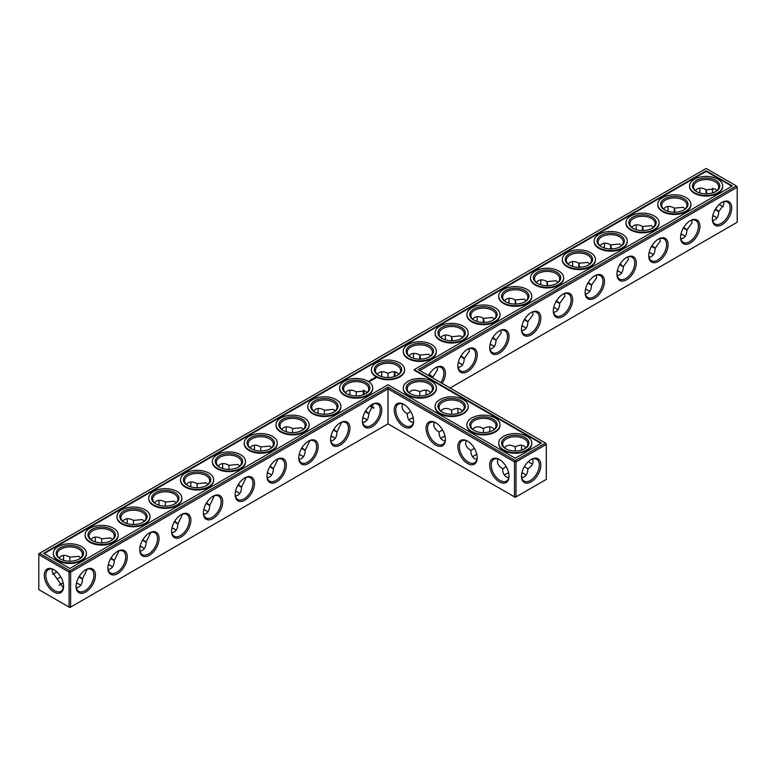 <?xml version="1.0" encoding="UTF-8"?>
<svg xmlns="http://www.w3.org/2000/svg" width="776" height="776" viewBox="0 0 776 776"><rect width="100%" height="100%" fill="white"/><g stroke="black" fill="none" stroke-linecap="round" stroke-linejoin="round"><path stroke-width="1.16" d="M419.816 395.896L419.816 391.822L419.816 395.896M426.063 392.055A13.677 7.896 -120 0 0 426.431 394.916M457.869 410.426A13.677 7.896 -120 0 0 458.247 413.278M489.685 428.788A13.677 7.896 -120 0 0 490.063 431.65M521.501 447.16A13.677 7.896 -120 0 0 521.87 450.012M528.485 461.468A13.677 7.896 -120 0 0 530.774 463.224M419.816 370.511L737.2 187.268L737.2 222.246L450.099 388M731.729 207.919A13.677 7.896 120 0 0 722.058 202.332A13.677 7.896 120 0 0 712.387 219.084A13.677 7.896 120 0 0 722.058 224.671A13.677 7.896 120 0 0 731.729 207.919M699.913 226.291A13.677 7.896 120 0 0 690.242 220.704A13.677 7.896 120 0 0 680.571 237.456A13.677 7.896 120 0 0 690.242 243.043A13.677 7.896 120 0 0 699.913 226.291M668.097 244.653A13.677 7.896 120 0 0 658.426 239.066A13.677 7.896 120 0 0 648.755 255.818A13.677 7.896 120 0 0 658.426 261.405A13.677 7.896 120 0 0 668.097 244.653M636.281 263.025A13.677 7.896 120 0 0 626.61 257.438A13.677 7.896 120 0 0 616.939 274.19A13.677 7.896 120 0 0 626.61 279.777A13.677 7.896 120 0 0 636.281 263.025M604.465 281.387A13.677 7.896 120 0 0 594.794 275.81A13.677 7.896 120 0 0 585.123 292.562A13.677 7.896 120 0 0 594.794 298.139A13.677 7.896 120 0 0 604.465 281.387M572.649 299.759A13.677 7.896 120 0 0 562.978 294.172A13.677 7.896 120 0 0 553.307 310.924A13.677 7.896 120 0 0 562.978 316.511A13.677 7.896 120 0 0 572.649 299.759M540.843 318.131A13.677 7.896 120 0 0 531.162 312.544A13.677 7.896 120 0 0 521.491 329.296A13.677 7.896 120 0 0 531.162 334.883A13.677 7.896 120 0 0 540.843 318.131M509.027 336.493A13.677 7.896 120 0 0 499.356 330.915A13.677 7.896 120 0 0 489.685 347.667A13.677 7.896 120 0 0 499.356 353.245A13.677 7.896 120 0 0 509.027 336.493M477.211 354.865A13.677 7.896 120 0 0 467.54 349.278A13.677 7.896 120 0 0 457.869 366.029A13.677 7.896 120 0 0 467.54 371.617A13.677 7.896 120 0 0 477.211 354.865M442.165 383.422A13.677 7.896 120 0 0 445.395 373.237A13.677 7.896 120 0 0 435.724 367.649A13.677 7.896 120 0 0 428.517 375.535M545.547 443.106L546.314 444.425L545.547 443.106L515.264 460.595L388 387.117L69.85 570.797L39.566 553.317L38.8 554.636L69.083 572.125L69.85 570.797L70.616 572.125L69.083 572.125L69.083 607.094L69.85 607.54L70.616 607.094L69.083 607.094L38.8 589.605L38.8 553.754L706.15 168.46L736.434 185.949L418.283 369.628L545.547 443.106M388 423.851L388 388.883L514.498 461.914L516.021 461.914L515.264 460.595L514.498 461.914L514.498 496.882L516.021 496.882L546.314 479.403L546.314 444.425L516.021 461.914L516.021 496.882L515.264 497.329L388 423.851L70.616 607.094L70.616 572.125L388 388.883L388 387.117M426.315 390.153A12.6 7.275 -120 0 0 426.053 392.481A12.6 7.275 -120 0 0 426.286 394.955M458.131 408.525A12.6 7.275 -120 0 0 457.869 410.853A12.6 7.275 -120 0 0 458.102 413.327M489.947 426.887A12.6 7.275 -120 0 0 489.685 429.215A12.6 7.275 -120 0 0 489.918 431.699M521.753 445.259A12.6 7.275 -120 0 0 521.491 447.587A12.6 7.275 -120 0 0 521.724 450.061M528.378 461.575A12.6 7.275 -120 0 0 530.406 463.02A12.6 7.275 -120 0 0 532.549 463.951M737.2 187.268L736.434 185.949L737.2 187.268M712.397 218.628A12.6 7.275 120 0 0 714.997 223.973A12.6 7.275 120 0 0 724.706 220.597A12.6 7.275 120 0 0 730.197 207.919A12.6 7.275 120 0 0 727.587 202.148A12.6 7.275 120 0 0 721.67 202.565M680.581 237A12.6 7.275 120 0 0 683.181 242.345A12.6 7.275 120 0 0 692.89 238.969A12.6 7.275 120 0 0 698.39 226.291A12.6 7.275 120 0 0 695.781 220.52A12.6 7.275 120 0 0 689.854 220.937M648.765 255.372A12.6 7.275 120 0 0 651.365 260.707A12.6 7.275 120 0 0 661.074 257.331A12.6 7.275 120 0 0 666.574 244.653A12.6 7.275 120 0 0 663.965 238.892A12.6 7.275 120 0 0 658.038 239.309M616.949 273.734A12.6 7.275 120 0 0 619.549 279.079A12.6 7.275 120 0 0 629.258 275.703A12.6 7.275 120 0 0 634.758 263.025A12.6 7.275 120 0 0 632.149 257.254A12.6 7.275 120 0 0 626.222 257.671M585.133 292.106A12.6 7.275 120 0 0 587.733 297.441A12.6 7.275 120 0 0 597.442 294.065A12.6 7.275 120 0 0 602.942 281.387A12.6 7.275 120 0 0 600.333 275.625A12.6 7.275 120 0 0 594.406 276.043M553.317 310.478A12.6 7.275 120 0 0 555.917 315.813A12.6 7.275 120 0 0 565.626 312.437A12.6 7.275 120 0 0 571.126 299.759A12.6 7.275 120 0 0 568.517 293.988A12.6 7.275 120 0 0 562.59 294.405M521.501 328.84A12.6 7.275 120 0 0 524.101 334.184A12.6 7.275 120 0 0 533.81 330.809A12.6 7.275 120 0 0 539.31 318.131A12.6 7.275 120 0 0 536.701 312.359A12.6 7.275 120 0 0 530.774 312.776M489.685 347.212A12.6 7.275 120 0 0 492.285 352.546A12.6 7.275 120 0 0 501.994 349.171A12.6 7.275 120 0 0 507.494 336.493A12.6 7.275 120 0 0 504.885 330.731A12.6 7.275 120 0 0 498.958 331.148M457.869 365.574A12.6 7.275 120 0 0 460.478 370.918A12.6 7.275 120 0 0 470.178 367.543A12.6 7.275 120 0 0 475.678 354.865A12.6 7.275 120 0 0 473.069 349.093A12.6 7.275 120 0 0 467.152 349.51M440.865 382.665A12.6 7.275 120 0 0 443.862 373.237A12.6 7.275 120 0 0 441.253 367.465A12.6 7.275 120 0 0 435.336 367.882M60.577 584.25A13.677 7.896 180 0 1 63.215 583.145M76.465 583.135A13.677 7.896 180 0 1 79.123 584.25M108.281 564.773A13.677 7.896 180 0 1 110.939 565.879M140.097 546.401A13.677 7.896 180 0 1 142.755 547.507M171.913 528.029A13.677 7.896 180 0 1 174.571 529.145M203.729 509.667A13.677 7.896 180 0 1 206.387 510.773M235.535 491.295A13.677 7.896 180 0 1 238.203 492.401M267.351 472.933A13.677 7.896 180 0 1 270.019 474.039M299.167 454.561A13.677 7.896 180 0 1 301.825 455.667M330.983 436.19A13.677 7.896 180 0 1 333.641 437.305M362.799 417.827A13.677 7.896 180 0 1 365.457 418.933M458.247 362.722A13.677 7.896 180 0 1 460.905 363.828M490.063 344.35A13.677 7.896 180 0 1 492.721 345.456M521.87 325.988A13.677 7.896 180 0 1 524.537 327.094M553.686 307.616A13.677 7.896 180 0 1 556.353 308.722M585.502 289.244A13.677 7.896 180 0 1 588.159 290.36M617.318 270.882A13.677 7.896 180 0 1 619.976 271.988M649.134 252.51A13.677 7.896 180 0 1 651.792 253.616M680.95 234.139A13.677 7.896 180 0 1 683.607 235.254M712.766 215.776A13.677 7.896 180 0 1 715.423 216.882M410.543 418.933A13.677 7.896 180 0 1 413.201 417.827M442.359 437.305A13.677 7.896 180 0 1 445.017 436.19M474.175 455.667A13.677 7.896 180 0 1 476.833 454.561M505.981 474.039A13.677 7.896 180 0 1 508.649 472.933M521.87 472.933A13.677 7.896 180 0 1 524.537 474.039M706.15 170.817L732.36 185.949L414.219 369.628L541.473 443.106L515.264 458.238L388 384.77L69.85 568.449L43.64 553.317L706.15 170.817L706.15 171.399L44.145 553.608M531.162 481.828A13.677 7.896 -60 0 1 521.491 476.241A13.677 7.896 -60 0 1 531.162 459.489A13.677 7.896 -60 0 1 540.843 465.076A13.677 7.896 -60 0 1 531.162 481.828M430.612 392.637L428.721 390.939C426.237 389.6 423.269 389.891 419.816 391.822L419.816 391.822C416.363 389.891 413.395 389.6 410.911 390.939L409.02 392.637M462.418 410.999L460.537 409.311C458.053 407.963 455.085 408.263 451.632 410.194L451.632 414.268M451.632 410.194L451.632 410.194C448.179 408.263 445.201 407.963 442.718 409.311L440.836 410.999M494.234 429.37L492.353 427.673C489.869 426.334 486.901 426.625 483.448 428.556L483.448 432.63M483.448 428.556L483.448 428.556C479.985 426.625 477.017 426.334 474.534 427.673L472.652 429.37M524.324 466.706L527.855 468.743C531.259 466.715 532.996 464.29 533.073 461.468L532.549 458.994M526.05 447.742L524.169 446.045C521.685 444.696 518.717 444.997 515.264 446.928L515.264 451.001M515.264 446.928L515.264 446.928C511.801 444.997 508.833 444.696 506.35 446.045L504.468 447.742M721.67 206.038A13.638 7.876 60 0 1 719.391 204.301M712.785 192.855A13.638 7.876 60 0 1 712.417 190.023M723.426 201.847L723.94 204.301L718.751 211.596C718.595 216.882 716.558 219.86 712.649 220.529M691.61 220.209L692.124 222.673L686.935 229.958C686.779 235.254 684.742 238.232 680.833 238.901M659.794 238.581L660.308 241.035L655.119 248.33C654.963 253.616 652.926 256.594 649.017 257.273M627.978 256.953L628.492 259.407L623.303 266.692C623.147 271.988 621.11 274.966 617.201 275.635M596.162 275.315L596.676 277.779L591.487 285.064C591.331 290.36 589.294 293.338 585.385 294.007M564.346 293.687L564.87 296.141L559.671 303.435C559.515 308.722 557.488 311.7 553.569 312.369M532.53 312.049L533.054 314.513L527.855 321.798C527.699 327.094 525.672 330.072 521.753 330.741M500.714 330.421L501.238 332.885L496.039 340.169C495.883 345.456 493.856 348.443 489.947 349.113M468.908 348.793L469.422 351.247L464.232 358.541C464.077 363.828 462.04 366.805 458.131 367.475M437.092 367.155L437.606 369.618L432.387 377.776M76.494 582.989A12.6 7.275 180 0 1 78.764 584.027L78.764 584.027A12.6 7.275 180 0 1 80.646 585.414M59.073 585.405A12.6 7.275 180 0 1 60.945 584.027A12.6 7.275 180 0 1 63.186 582.999M108.31 564.618A12.6 7.275 180 0 1 110.57 565.655L110.57 565.655A12.6 7.275 180 0 1 112.462 567.052M140.126 546.255A12.6 7.275 180 0 1 142.386 547.293L142.386 547.293A12.6 7.275 180 0 1 144.278 548.68M171.942 527.884A12.6 7.275 180 0 1 174.202 528.922L174.202 528.922A12.6 7.275 180 0 1 176.084 530.309M203.758 509.522A12.6 7.275 180 0 1 206.018 510.55L206.018 510.55A12.6 7.275 180 0 1 207.9 511.947M235.574 491.15A12.6 7.275 180 0 1 237.834 492.188L237.834 492.188A12.6 7.275 180 0 1 239.716 493.575M267.39 472.778A12.6 7.275 180 0 1 269.65 473.816L269.65 473.816A12.6 7.275 180 0 1 271.532 475.203M299.206 454.416A12.6 7.275 180 0 1 301.466 455.444L301.466 455.444A12.6 7.275 180 0 1 303.348 456.841M331.012 436.044A12.6 7.275 180 0 1 333.282 437.082L333.282 437.082A12.6 7.275 180 0 1 335.164 438.469M362.829 417.672A12.6 7.275 180 0 1 365.089 418.71L365.089 418.71A12.6 7.275 180 0 1 366.98 420.107M458.276 362.576A12.6 7.275 180 0 1 460.537 363.605L460.537 363.605A12.6 7.275 180 0 1 462.418 365.001M490.092 344.204A12.6 7.275 180 0 1 492.353 345.242L492.353 345.242A12.6 7.275 180 0 1 494.234 346.63M521.908 325.833A12.6 7.275 180 0 1 524.169 326.871L524.169 326.871A12.6 7.275 180 0 1 526.05 328.258M553.725 307.471A12.6 7.275 180 0 1 555.985 308.499L555.985 308.499A12.6 7.275 180 0 1 557.866 309.896M585.54 289.099A12.6 7.275 180 0 1 587.801 290.137L587.801 290.137A12.6 7.275 180 0 1 589.682 291.524M617.347 270.727A12.6 7.275 180 0 1 619.617 271.765L619.617 271.765A12.6 7.275 180 0 1 621.498 273.162M649.163 252.365A12.6 7.275 180 0 1 651.423 253.403L651.423 253.403A12.6 7.275 180 0 1 653.314 254.79M680.979 233.993A12.6 7.275 180 0 1 683.239 235.031L683.239 235.031A12.6 7.275 180 0 1 685.13 236.418M712.795 215.631A12.6 7.275 180 0 1 715.055 216.659L715.055 216.659A12.6 7.275 180 0 1 716.937 218.056M409.02 420.107A12.6 7.275 180 0 1 410.911 418.71A12.6 7.275 180 0 1 413.171 417.672M440.836 438.469A12.6 7.275 180 0 1 442.718 437.082A12.6 7.275 180 0 1 444.988 436.044M472.652 456.841A12.6 7.275 180 0 1 474.534 455.444A12.6 7.275 180 0 1 476.794 454.416M521.908 472.778A12.6 7.275 180 0 1 524.169 473.816L524.169 473.816A12.6 7.275 180 0 1 526.05 475.203M504.468 475.203A12.6 7.275 180 0 1 506.35 473.816A12.6 7.275 180 0 1 508.61 472.778M414.219 369.628L414.219 370.22L540.969 443.397M731.855 186.24L706.15 171.399M530.774 459.722A12.6 7.275 -60 0 1 536.701 459.305A12.6 7.275 -60 0 1 538.631 469.402A12.6 7.275 -60 0 1 530.406 480.499A12.6 7.275 -60 0 1 524.101 481.13A12.6 7.275 -60 0 1 521.501 475.785M442.562 429.972L439.032 432.009C439.09 435.966 440.322 438.683 442.718 440.167L445.133 440.952M434.337 422.26L433.813 424.734C433.891 427.557 435.637 429.982 439.032 432.009M410.543 393.801A12.6 7.275 180 0 1 407.216 388.883A12.6 7.275 180 0 1 414.995 382.161A12.6 7.275 180 0 1 428.721 383.742A12.6 7.275 180 0 1 432.416 388.883A12.6 7.275 180 0 1 429.089 393.801M410.746 411.6L407.216 413.637C407.274 417.595 408.506 420.32 410.911 421.795L413.317 422.58M402.521 403.889L401.997 406.372C402.075 409.195 403.821 411.61 407.216 413.637M474.378 448.344L470.848 450.381C470.906 454.338 472.128 457.054 474.534 458.538L476.949 459.314M466.153 440.623L465.629 443.106C465.707 445.928 467.443 448.353 470.848 450.381M442.359 412.172A12.6 7.275 180 0 1 439.032 407.245A12.6 7.275 180 0 1 446.811 400.532A12.6 7.275 180 0 1 460.537 402.104A12.6 7.275 180 0 1 464.232 407.245A12.6 7.275 180 0 1 460.905 412.172M506.195 466.706L502.664 468.743C502.722 472.7 503.944 475.426 506.35 476.9L508.765 477.686M497.969 458.994L497.445 461.468C497.523 464.29 499.259 466.715 502.664 468.743M474.175 430.544A12.6 7.275 180 0 1 470.848 425.617A12.6 7.275 180 0 1 478.627 418.894A12.6 7.275 180 0 1 492.353 420.476A12.6 7.275 180 0 1 496.039 425.617A12.6 7.275 180 0 1 492.721 430.544M521.753 477.686L524.169 476.9C526.574 475.426 527.806 472.7 527.855 468.743M505.981 448.906A12.6 7.275 180 0 1 502.664 443.988A12.6 7.275 180 0 1 510.443 437.266A12.6 7.275 180 0 1 524.169 438.847A12.6 7.275 180 0 1 527.855 443.988A12.6 7.275 180 0 1 524.537 448.906M723.426 206.765A12.561 7.256 60 0 1 721.292 205.834A12.561 7.256 60 0 1 719.284 204.408M712.64 192.904A12.561 7.256 60 0 1 712.407 190.45A12.561 7.256 60 0 1 712.669 188.141M695.354 190.586L697.236 188.888C699.719 187.549 702.697 187.84 706.15 189.771L715.055 188.917L716.927 190.595M715.705 209.054C719.905 212.294 719.692 212.42 715.055 209.433M706.17 194.049C705.898 188.549 706.121 188.432 706.82 193.67M696.877 191.75A12.6 7.275 180 0 1 693.55 186.832A12.6 7.275 180 0 1 701.329 180.11A12.6 7.275 180 0 1 715.055 181.691A12.6 7.275 180 0 1 718.751 186.832A12.6 7.275 180 0 1 715.423 191.75M663.538 208.948L665.43 207.26C667.913 205.912 670.881 206.212 674.334 208.143L683.239 207.289L685.111 208.967M683.889 227.426C688.089 230.666 687.875 230.792 683.239 227.804M674.363 212.411C674.092 206.92 674.305 206.794 675.004 212.042M665.061 210.121A12.6 7.275 180 0 1 661.734 205.204A12.6 7.275 180 0 1 669.513 198.481A12.6 7.275 180 0 1 683.239 200.053A12.6 7.275 180 0 1 686.935 205.204A12.6 7.275 180 0 1 683.607 210.121M631.722 227.319L633.614 225.622C636.097 224.283 639.065 224.574 642.518 226.505L651.423 225.651L653.295 227.329M652.073 245.798C656.273 249.028 656.059 249.154 651.423 246.167M642.547 230.782C642.276 225.292 642.489 225.166 643.188 230.414M633.245 228.493A12.6 7.275 180 0 1 629.918 223.566A12.6 7.275 180 0 1 637.697 216.844A12.6 7.275 180 0 1 651.423 218.425A12.6 7.275 180 0 1 655.119 223.566A12.6 7.275 180 0 1 651.792 228.493M599.916 245.691L601.798 243.994C604.281 242.655 607.249 242.946 610.702 244.876L619.617 244.023L621.479 245.701M620.257 264.16C624.457 267.4 624.243 267.526 619.617 264.538M610.731 249.154C610.46 243.654 610.673 243.528 611.381 248.776M601.429 246.855A12.6 7.275 180 0 1 598.102 241.937A12.6 7.275 180 0 1 605.881 235.215A12.6 7.275 180 0 1 619.617 236.796A12.6 7.275 180 0 1 623.303 241.937A12.6 7.275 180 0 1 619.976 246.855M568.1 264.053L569.982 262.366C572.465 261.017 575.433 261.318 578.886 263.248L587.801 262.395L589.673 264.073M588.441 282.532C592.641 285.772 592.428 285.898 587.801 282.9M578.915 267.516C578.644 262.026 578.857 261.9 579.565 267.148M569.613 265.227A12.6 7.275 180 0 1 566.296 260.309A12.6 7.275 180 0 1 574.065 253.587A12.6 7.275 180 0 1 587.801 255.159A12.6 7.275 180 0 1 591.487 260.309A12.6 7.275 180 0 1 588.159 265.227M536.284 282.425L538.166 280.728C540.649 279.389 543.617 279.68 547.07 281.61L555.985 280.757L557.857 282.435M556.635 300.904C560.825 304.134 560.611 304.26 555.985 301.272M547.099 285.888C546.828 280.398 547.041 280.272 547.749 285.51M537.797 283.599A12.6 7.275 180 0 1 534.48 278.671A12.6 7.275 180 0 1 542.249 271.949A12.6 7.275 180 0 1 555.985 273.53A12.6 7.275 180 0 1 559.671 278.671A12.6 7.275 180 0 1 556.353 283.599M504.468 300.797L506.35 299.1C508.833 297.751 511.801 298.052 515.264 299.982L524.169 299.129L526.041 300.807M524.818 319.266C529.019 322.506 528.795 322.632 524.169 319.644M515.283 304.26C515.012 298.76 515.225 298.634 515.933 303.882M505.981 301.961A12.6 7.275 180 0 1 502.664 297.043A12.6 7.275 180 0 1 510.443 290.321A12.6 7.275 180 0 1 524.169 291.902A12.6 7.275 180 0 1 527.855 297.043A12.6 7.275 180 0 1 524.537 301.961M472.652 319.159L474.534 317.462C477.017 316.123 479.985 316.414 483.448 318.344L492.353 317.5L494.225 319.169M493.002 337.638C497.203 340.877 496.98 340.994 492.353 338.006M483.467 322.622C483.196 317.132 483.409 317.006 484.117 322.253M474.175 320.333A12.6 7.275 180 0 1 470.848 315.405A12.6 7.275 180 0 1 478.627 308.693A12.6 7.275 180 0 1 492.353 310.264A12.6 7.275 180 0 1 496.039 315.405A12.6 7.275 180 0 1 492.721 320.333M440.836 337.531L442.718 335.833C445.201 334.495 448.179 334.786 451.632 336.716L460.537 335.863L462.409 337.541M461.186 356C465.387 359.24 465.173 359.366 460.537 356.378M451.651 340.994C451.38 335.494 451.603 335.377 452.301 340.615M442.359 338.695A12.6 7.275 180 0 1 439.032 333.777A12.6 7.275 180 0 1 446.811 327.055A12.6 7.275 180 0 1 460.537 328.636A12.6 7.275 180 0 1 464.232 333.777A12.6 7.275 180 0 1 460.905 338.695M409.02 355.893L410.911 354.205C413.395 352.857 416.363 353.158 419.816 355.088L428.721 354.234L430.593 355.912M429.37 374.371C433.571 377.611 433.357 377.737 428.721 374.75M419.845 359.356C419.564 353.866 419.787 353.74 420.485 358.987M410.543 357.067A12.6 7.275 180 0 1 407.216 352.149A12.6 7.275 180 0 1 414.995 345.427A12.6 7.275 180 0 1 428.721 346.998A12.6 7.275 180 0 1 432.416 352.149A12.6 7.275 180 0 1 429.089 357.067M395.285 376.311A12.561 7.256 60 0 1 395.178 371.898M699.535 192.865A13.677 7.896 120 0 0 699.903 190.004M667.719 211.227A13.677 7.896 120 0 0 668.087 208.375M635.903 229.599A13.677 7.896 120 0 0 636.272 226.737M604.087 247.971A13.677 7.896 120 0 0 604.465 245.109M572.271 266.333A13.677 7.896 120 0 0 572.649 263.481M540.465 284.705A13.677 7.896 120 0 0 540.833 281.843M508.649 303.067A13.677 7.896 120 0 0 509.017 300.215M476.833 321.439A13.677 7.896 120 0 0 477.201 318.587M445.017 339.81A13.677 7.896 120 0 0 445.385 336.949M413.201 358.173A13.677 7.896 120 0 0 413.569 355.321M381.753 373.683A13.677 7.896 -60 0 1 381.385 376.544M349.937 392.055A13.677 7.896 -60 0 1 349.569 394.916M318.131 410.426A13.677 7.896 -60 0 1 317.753 413.278M286.315 428.788A13.677 7.896 -60 0 1 285.937 431.65M254.499 447.16A13.677 7.896 -60 0 1 254.13 450.012M222.683 465.522A13.677 7.896 -60 0 1 222.314 468.384M190.867 483.894A13.677 7.896 -60 0 1 190.498 486.756M159.051 502.266A13.677 7.896 -60 0 1 158.682 505.118M127.235 520.628A13.677 7.896 -60 0 1 126.866 523.49M95.419 539A13.677 7.896 -60 0 1 95.05 541.861M63.603 557.372A13.677 7.896 -60 0 1 63.234 560.223M56.609 571.699A13.677 7.896 -60 0 1 54.33 573.435M53.942 569.73L53.942 569.73A13.638 7.876 60 0 1 63.593 586.433A13.638 7.876 60 0 1 53.942 592.001A13.638 7.876 60 0 1 44.3 575.297A13.638 7.876 60 0 1 53.942 569.73L53.942 569.73M362.421 421.135A13.677 7.896 -60 0 1 372.092 404.383A13.677 7.896 -60 0 1 381.763 409.97A13.677 7.896 -60 0 1 372.092 426.722A13.677 7.896 -60 0 1 362.421 421.135M330.605 439.507A13.677 7.896 -60 0 1 340.276 422.755A13.677 7.896 -60 0 1 349.947 428.333A13.677 7.896 -60 0 1 340.276 445.084A13.677 7.896 -60 0 1 330.605 439.507M298.789 457.869A13.677 7.896 -60 0 1 308.46 441.117A13.677 7.896 -60 0 1 318.131 446.704A13.677 7.896 -60 0 1 308.46 463.456A13.677 7.896 -60 0 1 298.789 457.869M266.973 476.241A13.677 7.896 -60 0 1 276.644 459.489A13.677 7.896 -60 0 1 286.315 465.076A13.677 7.896 -60 0 1 276.644 481.828A13.677 7.896 -60 0 1 266.973 476.241M235.157 494.613A13.677 7.896 -60 0 1 244.838 477.861A13.677 7.896 -60 0 1 254.509 483.438A13.677 7.896 -60 0 1 244.838 500.19A13.677 7.896 -60 0 1 235.157 494.613M203.351 512.975A13.677 7.896 -60 0 1 213.022 496.223A13.677 7.896 -60 0 1 222.693 501.81A13.677 7.896 -60 0 1 213.022 518.562A13.677 7.896 -60 0 1 203.351 512.975M171.535 531.347A13.677 7.896 -60 0 1 181.206 514.595A13.677 7.896 -60 0 1 190.877 520.182A13.677 7.896 -60 0 1 181.206 536.934A13.677 7.896 -60 0 1 171.535 531.347M139.719 549.709A13.677 7.896 -60 0 1 149.39 532.957A13.677 7.896 -60 0 1 159.061 538.544A13.677 7.896 -60 0 1 149.39 555.296A13.677 7.896 -60 0 1 139.719 549.709M107.903 568.08A13.677 7.896 -60 0 1 117.574 551.329A13.677 7.896 -60 0 1 127.245 556.916A13.677 7.896 -60 0 1 117.574 573.668A13.677 7.896 -60 0 1 107.903 568.08M76.087 586.452A13.677 7.896 -60 0 1 85.758 569.7A13.677 7.896 -60 0 1 95.429 575.278A13.677 7.896 -60 0 1 85.758 592.03A13.677 7.896 -60 0 1 76.087 586.452M413.579 421.135A13.677 7.896 -120 0 0 403.908 404.383A13.677 7.896 -120 0 0 394.237 409.97A13.677 7.896 -120 0 0 403.908 426.722A13.677 7.896 -120 0 0 413.579 421.135M509.027 476.241A13.677 7.896 -120 0 0 499.356 459.489A13.677 7.896 -120 0 0 489.685 465.076A13.677 7.896 -120 0 0 499.356 481.828A13.677 7.896 -120 0 0 509.027 476.241M477.211 457.869A13.677 7.896 -120 0 0 467.54 441.117A13.677 7.896 -120 0 0 457.869 446.704A13.677 7.896 -120 0 0 467.54 463.456A13.677 7.896 -120 0 0 477.211 457.869M445.395 439.507A13.677 7.896 -120 0 0 435.724 422.755A13.677 7.896 -120 0 0 426.053 428.333A13.677 7.896 -120 0 0 435.724 445.084A13.677 7.896 -120 0 0 445.395 439.507M79.404 576.423C83.604 579.662 83.391 579.788 78.764 576.791M87.125 569.206L82.45 578.954C82.295 584.241 80.258 587.228 76.349 587.898M63.331 587.859L52.06 571.699L52.574 569.235M60.761 576.927L57.249 578.954M111.22 558.051C115.42 561.29 115.207 561.417 110.57 558.429M118.941 550.844L114.266 560.582C114.111 565.879 112.074 568.856 108.165 569.526M143.036 539.689C147.236 542.928 147.023 543.045 142.386 540.057M150.757 532.472L146.082 542.22C145.927 547.507 143.89 550.485 139.981 551.164M174.852 521.317C179.052 524.557 178.839 524.683 174.202 521.695M182.573 514.1L177.898 523.848C177.743 529.145 175.706 532.123 171.797 532.792M206.668 502.945C210.868 506.185 210.655 506.311 206.018 503.323M214.38 495.738L209.704 505.486C209.549 510.773 207.522 513.751 203.613 514.42M238.484 484.583C242.684 487.823 242.471 487.949 237.834 484.951M246.196 477.366L241.52 487.115C241.365 492.401 239.338 495.389 235.429 496.058M270.3 466.211C274.5 469.451 274.277 469.577 269.65 466.589M278.012 458.994L273.336 468.743C273.181 474.039 271.154 477.017 267.235 477.686M302.106 447.849C306.316 451.079 306.093 451.205 301.466 448.218M309.828 440.632L305.152 450.381C304.997 455.667 302.97 458.645 299.051 459.314M333.923 429.477C338.123 432.717 337.909 432.843 333.282 429.846M341.644 422.26L336.968 432.009C336.813 437.295 334.776 440.283 330.867 440.952M365.738 411.105C369.939 414.345 369.725 414.471 365.089 411.484M373.46 403.898L368.784 413.637C368.629 418.933 366.592 421.911 362.683 422.58M86.398 553.608A16.558 9.554 180 0 1 86.408 553.899A16.558 9.554 180 0 1 69.85 563.463A16.558 9.554 180 0 1 53.292 553.899A16.558 9.554 180 0 1 53.302 553.608M118.214 535.236A16.558 9.554 180 0 1 118.224 535.537A16.558 9.554 180 0 1 101.666 545.091A16.558 9.554 180 0 1 85.108 535.537A16.558 9.554 180 0 1 85.117 535.236M150.03 516.874A16.558 9.554 180 0 1 150.04 517.165A16.558 9.554 180 0 1 133.482 526.72A16.558 9.554 180 0 1 116.924 517.165A16.558 9.554 180 0 1 116.933 516.874M181.846 498.502A16.558 9.554 180 0 1 181.856 498.793A16.558 9.554 180 0 1 165.298 508.358A16.558 9.554 180 0 1 148.74 498.793A16.558 9.554 180 0 1 148.749 498.502M213.662 480.131A16.558 9.554 180 0 1 213.672 480.431A16.558 9.554 180 0 1 197.114 489.986A16.558 9.554 180 0 1 180.556 480.431A16.558 9.554 180 0 1 180.566 480.131M245.478 461.769A16.558 9.554 180 0 1 245.488 462.06A16.558 9.554 180 0 1 228.93 471.624A16.558 9.554 180 0 1 212.372 462.06A16.558 9.554 180 0 1 212.372 461.769M277.294 443.397A16.558 9.554 180 0 1 277.294 443.688A16.558 9.554 180 0 1 260.736 453.252A16.558 9.554 180 0 1 244.188 443.688A16.558 9.554 180 0 1 244.188 443.397M309.1 425.035A16.558 9.554 180 0 1 309.11 425.326A16.558 9.554 180 0 1 292.552 434.88A16.558 9.554 180 0 1 275.994 425.326A16.558 9.554 180 0 1 276.004 425.035M340.916 406.663A16.558 9.554 180 0 1 340.926 406.954A16.558 9.554 180 0 1 324.368 416.518A16.558 9.554 180 0 1 307.81 406.954A16.558 9.554 180 0 1 307.82 406.663M372.732 388.291A16.558 9.554 180 0 1 372.742 388.592A16.558 9.554 180 0 1 356.184 398.146A16.558 9.554 180 0 1 339.626 388.592A16.558 9.554 180 0 1 339.636 388.291M369.104 381.462L368.377 381.307L369.104 381.462M371.365 379.134L371.859 379.173L371.365 379.134M369.201 381.006L369.822 381.055L369.201 380.958M370.559 380.977L369.861 380.579L370.559 380.977M371.19 380.618L370.491 380.211L371.19 380.57M371.394 380.502L371.083 379.871L371.394 380.502M371.869 379.736L372.567 379.774L371.316 379.736L372.014 380.143M373.178 379.474L372.092 379.289L373.178 379.425M373.741 379.057L372.887 378.834L373.741 379.144M374.342 378.688L373.314 378.688L374.342 378.688M375.836 378.213L375.38 377.534L374.207 377.796L374.653 378.475L375.836 378.213M531.812 443.397A16.558 9.554 180 0 1 531.812 443.688A16.558 9.554 180 0 1 515.264 453.252A16.558 9.554 180 0 1 498.706 443.688A16.558 9.554 180 0 1 498.706 443.397M404.548 369.929A16.558 9.554 180 0 1 404.558 370.22A16.558 9.554 180 0 1 388 379.774A16.558 9.554 180 0 1 371.442 370.22A16.558 9.554 180 0 1 371.452 369.929M436.364 351.557A16.558 9.554 180 0 1 436.374 351.848A16.558 9.554 180 0 1 419.816 361.412A16.558 9.554 180 0 1 403.258 351.848A16.558 9.554 180 0 1 403.268 351.557M468.18 333.185A16.558 9.554 180 0 1 468.19 333.486A16.558 9.554 180 0 1 451.632 343.04A16.558 9.554 180 0 1 435.074 333.486A16.558 9.554 180 0 1 435.084 333.185M499.996 314.823A16.558 9.554 180 0 1 500.006 315.114A16.558 9.554 180 0 1 483.448 324.678A16.558 9.554 180 0 1 466.89 315.114A16.558 9.554 180 0 1 466.9 314.823M531.812 296.451A16.558 9.554 180 0 1 531.812 296.742A16.558 9.554 180 0 1 515.264 306.307A16.558 9.554 180 0 1 498.706 296.742A16.558 9.554 180 0 1 498.706 296.451M563.628 278.089A16.558 9.554 180 0 1 563.628 278.38A16.558 9.554 180 0 1 547.07 287.935A16.558 9.554 180 0 1 530.512 278.38A16.558 9.554 180 0 1 530.522 278.089M436.364 388.291A16.558 9.554 180 0 1 436.374 388.592A16.558 9.554 180 0 1 419.816 398.146A16.558 9.554 180 0 1 403.258 388.592A16.558 9.554 180 0 1 403.268 388.291M595.434 259.717A16.558 9.554 180 0 1 595.444 260.009A16.558 9.554 180 0 1 578.886 269.573A16.558 9.554 180 0 1 562.328 260.009A16.558 9.554 180 0 1 562.338 259.717M627.25 241.346A16.558 9.554 180 0 1 627.26 241.646A16.558 9.554 180 0 1 610.702 251.201A16.558 9.554 180 0 1 594.144 241.646A16.558 9.554 180 0 1 594.154 241.346M659.067 222.984A16.558 9.554 180 0 1 659.076 223.275A16.558 9.554 180 0 1 642.518 232.829A16.558 9.554 180 0 1 625.96 223.275A16.558 9.554 180 0 1 625.97 222.984M690.882 204.612A16.558 9.554 180 0 1 690.892 204.903A16.558 9.554 180 0 1 674.334 214.467A16.558 9.554 180 0 1 657.776 204.903A16.558 9.554 180 0 1 657.786 204.612M722.698 186.24A16.558 9.554 180 0 1 722.708 186.541A16.558 9.554 180 0 1 706.15 196.095A16.558 9.554 180 0 1 689.592 186.541A16.558 9.554 180 0 1 689.602 186.24M468.18 406.663A16.558 9.554 180 0 1 468.19 406.954A16.558 9.554 180 0 1 451.632 416.518A16.558 9.554 180 0 1 435.074 406.954A16.558 9.554 180 0 1 435.084 406.663M499.996 425.035A16.558 9.554 180 0 1 500.006 425.326A16.558 9.554 180 0 1 483.448 434.88A16.558 9.554 180 0 1 466.89 425.326A16.558 9.554 180 0 1 466.9 425.035M404.296 404.616A12.6 7.275 -120 0 0 398.369 404.199A12.6 7.275 -120 0 0 398.369 418.749A12.6 7.275 -120 0 0 410.97 426.024A12.6 7.275 -120 0 0 413.569 420.679M436.112 422.988A12.6 7.275 -120 0 0 430.185 422.571A12.6 7.275 -120 0 0 430.185 437.121A12.6 7.275 -120 0 0 442.786 444.386A12.6 7.275 -120 0 0 445.385 439.051M429.487 382.413A13.677 7.896 180 0 1 429.487 393.587A13.677 7.896 180 0 1 410.145 393.587A13.677 7.896 180 0 1 410.145 382.413A13.677 7.896 180 0 1 429.487 382.413M394.499 371.782A12.6 7.275 -120 0 0 394.237 374.11A12.6 7.275 -120 0 0 394.47 376.593M398.796 374.265L396.905 372.567C394.421 371.229 391.453 371.52 388 373.45L388 377.524M388 373.45L388 373.45C384.547 371.52 381.579 371.229 379.095 372.567L377.204 374.265M378.727 375.438A12.6 7.275 180 0 1 375.4 370.511A12.6 7.275 180 0 1 383.179 363.789A12.6 7.275 180 0 1 396.905 365.37A12.6 7.275 180 0 1 400.6 370.511A12.6 7.275 180 0 1 397.273 375.438M364.002 390.474A12.6 7.275 -120 0 0 364.245 394.383M370.589 405.382A12.6 7.275 -120 0 0 373.857 407.545M467.928 441.35A12.6 7.275 -120 0 0 462.001 440.933A12.6 7.275 -120 0 0 462.001 455.483A12.6 7.275 -120 0 0 474.602 462.758A12.6 7.275 -120 0 0 477.201 457.413M461.303 400.785A13.677 7.896 180 0 1 461.303 411.949A13.677 7.896 180 0 1 441.961 411.949A13.677 7.896 180 0 1 441.961 400.785A13.677 7.896 180 0 1 461.303 400.785M499.744 459.722A12.6 7.275 -120 0 0 493.817 459.305A12.6 7.275 -120 0 0 493.817 473.855A12.6 7.275 -120 0 0 506.418 481.13A12.6 7.275 -120 0 0 509.017 475.785M493.119 419.156A13.677 7.896 180 0 1 493.119 430.321A13.677 7.896 180 0 1 473.777 430.321A13.677 7.896 180 0 1 473.777 419.156A13.677 7.896 180 0 1 493.119 419.156M524.935 437.519A13.677 7.896 180 0 1 524.935 448.683A13.677 7.896 180 0 1 505.583 448.683A13.677 7.896 180 0 1 505.583 437.519A13.677 7.896 180 0 1 524.935 437.519M699.68 192.904A12.6 7.275 120 0 0 699.913 190.43A12.6 7.275 120 0 0 699.651 188.102M715.821 180.362A13.677 7.896 180 0 1 715.821 191.536A13.677 7.896 180 0 1 696.479 191.536A13.677 7.896 180 0 1 696.479 180.362A13.677 7.896 180 0 1 715.821 180.362M667.864 211.276A12.6 7.275 120 0 0 668.097 208.802A12.6 7.275 120 0 0 667.835 206.474M684.005 198.734A13.677 7.896 180 0 1 684.005 209.898A13.677 7.896 180 0 1 664.663 209.898A13.677 7.896 180 0 1 664.663 198.734A13.677 7.896 180 0 1 684.005 198.734M636.048 229.647A12.6 7.275 120 0 0 636.281 227.164A12.6 7.275 120 0 0 636.019 224.836M652.189 217.105A13.677 7.896 180 0 1 652.189 228.27A13.677 7.896 180 0 1 632.847 228.27A13.677 7.896 180 0 1 632.847 217.105A13.677 7.896 180 0 1 652.189 217.105M604.232 248.01A12.6 7.275 120 0 0 604.465 245.536A12.6 7.275 120 0 0 604.203 243.208M620.373 235.468A13.677 7.896 180 0 1 620.373 246.642A13.677 7.896 180 0 1 601.031 246.642A13.677 7.896 180 0 1 601.031 235.468A13.677 7.896 180 0 1 620.373 235.468M572.416 266.381A12.6 7.275 120 0 0 572.649 263.908A12.6 7.275 120 0 0 572.387 261.58M588.557 253.839A13.677 7.896 180 0 1 588.557 265.004A13.677 7.896 180 0 1 569.215 265.004A13.677 7.896 180 0 1 569.215 253.839A13.677 7.896 180 0 1 588.557 253.839M540.6 284.753A12.6 7.275 120 0 0 540.843 282.27A12.6 7.275 120 0 0 540.571 279.942M556.751 272.211A13.677 7.896 180 0 1 556.751 283.376A13.677 7.896 180 0 1 537.399 283.376A13.677 7.896 180 0 1 537.399 272.211A13.677 7.896 180 0 1 556.751 272.211M508.794 303.115A12.6 7.275 120 0 0 509.027 300.642A12.6 7.275 120 0 0 508.765 298.314M524.935 290.573A13.677 7.896 180 0 1 524.935 301.748A13.677 7.896 180 0 1 505.583 301.748A13.677 7.896 180 0 1 505.583 290.573A13.677 7.896 180 0 1 524.935 290.573M476.978 321.487A12.6 7.275 120 0 0 477.211 319.014A12.6 7.275 120 0 0 476.949 316.686M493.119 308.945A13.677 7.896 180 0 1 493.119 320.11A13.677 7.896 180 0 1 473.777 320.11A13.677 7.896 180 0 1 473.777 308.945A13.677 7.896 180 0 1 493.119 308.945M445.162 339.849A12.6 7.275 120 0 0 445.395 337.376A12.6 7.275 120 0 0 445.133 335.048M461.303 327.307A13.677 7.896 180 0 1 461.303 338.481A13.677 7.896 180 0 1 441.961 338.481A13.677 7.896 180 0 1 441.961 327.307A13.677 7.896 180 0 1 461.303 327.307M413.346 358.221A12.6 7.275 120 0 0 413.579 355.748A12.6 7.275 120 0 0 413.317 353.42M429.487 345.679A13.677 7.896 180 0 1 429.487 356.844A13.677 7.896 180 0 1 410.145 356.844A13.677 7.896 180 0 1 410.145 345.679A13.677 7.896 180 0 1 429.487 345.679M394.247 373.683A13.677 7.896 -120 0 0 394.615 376.544M381.501 371.782A12.6 7.275 -60 0 1 381.763 374.11A12.6 7.275 -60 0 1 381.53 376.593M349.685 390.153A12.6 7.275 -60 0 1 349.947 392.481A12.6 7.275 -60 0 1 349.714 394.955M317.869 408.525A12.6 7.275 -60 0 1 318.131 410.853A12.6 7.275 -60 0 1 317.898 413.327M286.053 426.887A12.6 7.275 -60 0 1 286.315 429.215A12.6 7.275 -60 0 1 286.082 431.699M254.247 445.259A12.6 7.275 -60 0 1 254.509 447.587A12.6 7.275 -60 0 1 254.276 450.061M222.431 463.631A12.6 7.275 -60 0 1 222.693 465.959A12.6 7.275 -60 0 1 222.46 468.432M190.615 481.993A12.6 7.275 -60 0 1 190.877 484.321A12.6 7.275 -60 0 1 190.644 486.795M158.799 500.365A12.6 7.275 -60 0 1 159.061 502.693A12.6 7.275 -60 0 1 158.828 505.166M126.983 518.727A12.6 7.275 -60 0 1 127.245 521.055A12.6 7.275 -60 0 1 127.012 523.538M95.167 537.099A12.6 7.275 -60 0 1 95.429 539.427A12.6 7.275 -60 0 1 95.196 541.9M63.351 555.471A12.6 7.275 -60 0 1 63.613 557.798A12.6 7.275 -60 0 1 63.38 560.272M56.716 571.796A12.6 7.275 -60 0 1 54.708 573.221A12.6 7.275 -60 0 1 52.574 574.153M63.583 585.977A12.561 7.256 60 0 1 60.984 591.302A12.561 7.256 60 0 1 48.422 584.047A12.561 7.256 60 0 1 48.422 569.545A12.561 7.256 60 0 1 54.33 569.962M371.704 404.616A12.6 7.275 -60 0 1 377.631 404.199A12.6 7.275 -60 0 1 377.631 418.749A12.6 7.275 -60 0 1 365.03 426.024A12.6 7.275 -60 0 1 362.431 420.679M339.888 422.988A12.6 7.275 -60 0 1 345.815 422.571A12.6 7.275 -60 0 1 345.815 437.121A12.6 7.275 -60 0 1 333.214 444.386A12.6 7.275 -60 0 1 330.615 439.051M308.072 441.35A12.6 7.275 -60 0 1 313.999 440.933A12.6 7.275 -60 0 1 313.999 455.483A12.6 7.275 -60 0 1 301.398 462.758A12.6 7.275 -60 0 1 298.799 457.413M276.256 459.722A12.6 7.275 -60 0 1 282.183 459.305A12.6 7.275 -60 0 1 282.183 473.855A12.6 7.275 -60 0 1 269.582 481.13A12.6 7.275 -60 0 1 266.983 475.785M244.44 478.094A12.6 7.275 -60 0 1 250.367 477.676A12.6 7.275 -60 0 1 250.367 492.217A12.6 7.275 -60 0 1 237.766 499.492A12.6 7.275 -60 0 1 235.167 494.157M212.624 496.456A12.6 7.275 -60 0 1 218.551 496.039A12.6 7.275 -60 0 1 218.551 510.589A12.6 7.275 -60 0 1 205.96 517.864A12.6 7.275 -60 0 1 203.351 512.519M180.818 514.827A12.6 7.275 -60 0 1 186.735 514.41A12.6 7.275 -60 0 1 186.735 528.96A12.6 7.275 -60 0 1 174.144 536.226A12.6 7.275 -60 0 1 171.535 530.891M149.002 533.199A12.6 7.275 -60 0 1 154.928 532.782A12.6 7.275 -60 0 1 154.928 547.322A12.6 7.275 -60 0 1 142.328 554.597A12.6 7.275 -60 0 1 139.728 549.262M117.186 551.561A12.6 7.275 -60 0 1 123.112 551.144A12.6 7.275 -60 0 1 123.112 565.694A12.6 7.275 -60 0 1 110.512 572.969A12.6 7.275 -60 0 1 107.912 567.625M85.37 569.933A12.6 7.275 -60 0 1 91.296 569.516A12.6 7.275 -60 0 1 91.296 584.066A12.6 7.275 -60 0 1 78.696 591.331A12.6 7.275 -60 0 1 76.097 585.996M69.879 561.213L69.888 557.158L78.764 556.285L80.626 557.963M59.063 557.944L60.945 556.256C63.428 554.908 66.397 555.209 69.85 557.139L69.888 557.158M101.695 542.841L101.704 538.787L110.57 537.913L112.442 539.592M90.87 539.582L92.761 537.884C95.244 536.546 98.212 536.837 101.666 538.767L101.704 538.787M133.511 524.469L133.52 520.415L142.386 519.542L144.258 521.22M122.686 521.21L124.577 519.513C127.06 518.174 130.029 518.465 133.482 520.395L133.52 520.415M165.317 506.107L165.336 502.053L174.202 501.18L176.074 502.858M154.502 502.838L156.383 501.15C158.867 499.802 161.844 500.103 165.298 502.033L165.336 502.053M197.133 487.735L197.143 483.681L206.018 482.808L207.89 484.486M186.318 484.476L188.199 482.779C190.683 481.44 193.651 481.731 197.114 483.661L197.143 483.681M228.949 469.373L228.959 465.319L237.834 464.436L239.706 466.114M218.134 466.104L220.015 464.407C222.499 463.068 225.467 463.359 228.93 465.29L228.959 465.319M260.765 451.001L260.775 446.947L269.65 446.074L271.522 447.752M249.95 447.742L251.831 446.045C254.315 444.696 257.283 444.997 260.736 446.928L260.775 446.947M292.581 432.63L292.591 428.575L301.466 427.702L303.338 429.38M281.766 429.37L283.647 427.673C286.131 426.334 289.099 426.625 292.552 428.556L292.591 428.575M324.397 414.268L324.407 410.213L333.282 409.34L335.154 411.018M313.582 410.999L315.463 409.311C317.947 407.963 320.915 408.263 324.368 410.194L324.407 410.213M356.213 395.896L356.223 391.841L365.089 390.968L366.961 392.646M373.683 408.195A12.561 7.256 60 0 1 369.948 405.897M363.469 394.683A12.561 7.256 60 0 1 363.352 390.299M345.388 392.637L347.279 390.939C349.763 389.6 352.731 389.891 356.184 391.822L356.223 391.841M58.142 546.556A16.558 9.554 0 0 0 53.292 553.317A16.558 9.554 0 0 0 69.85 562.872A16.558 9.554 0 0 0 86.408 553.317A16.558 9.554 0 0 0 76.184 544.48A16.558 9.554 0 0 0 58.142 546.556M89.958 528.184A16.558 9.554 0 0 0 85.108 534.945A16.558 9.554 0 0 0 101.666 544.5A16.558 9.554 0 0 0 118.224 534.945A16.558 9.554 0 0 0 108 526.109A16.558 9.554 0 0 0 89.958 528.184M121.774 509.813A16.558 9.554 0 0 0 116.924 516.573A16.558 9.554 0 0 0 133.482 526.138A16.558 9.554 0 0 0 150.04 516.573A16.558 9.554 0 0 0 139.816 507.747A16.558 9.554 0 0 0 121.774 509.813M153.59 491.45A16.558 9.554 0 0 0 148.74 498.211A16.558 9.554 0 0 0 165.298 507.766A16.558 9.554 0 0 0 181.856 498.211A16.558 9.554 0 0 0 171.632 489.375A16.558 9.554 0 0 0 153.59 491.45M185.406 473.079A16.558 9.554 0 0 0 180.556 479.84A16.558 9.554 0 0 0 197.114 489.404A16.558 9.554 0 0 0 213.672 479.84A16.558 9.554 0 0 0 203.448 471.013A16.558 9.554 0 0 0 185.406 473.079M217.222 454.717A16.558 9.554 0 0 0 212.372 461.468A16.558 9.554 0 0 0 228.93 471.032A16.558 9.554 0 0 0 245.488 461.468A16.558 9.554 0 0 0 235.264 452.641A16.558 9.554 0 0 0 217.222 454.717M249.028 436.345A16.558 9.554 0 0 0 244.188 443.106A16.558 9.554 0 0 0 260.736 452.66A16.558 9.554 0 0 0 277.294 443.106A16.558 9.554 0 0 0 267.08 434.269A16.558 9.554 0 0 0 249.028 436.345M280.844 417.973A16.558 9.554 0 0 0 275.994 424.734A16.558 9.554 0 0 0 292.552 434.298A16.558 9.554 0 0 0 309.11 424.734A16.558 9.554 0 0 0 298.896 415.907A16.558 9.554 0 0 0 280.844 417.973M312.66 399.611A16.558 9.554 0 0 0 307.81 406.372A16.558 9.554 0 0 0 324.368 415.926A16.558 9.554 0 0 0 340.926 406.372A16.558 9.554 0 0 0 330.702 397.535A16.558 9.554 0 0 0 312.66 399.611M344.476 381.239A16.558 9.554 0 0 0 339.626 388A16.558 9.554 0 0 0 356.184 397.555A16.558 9.554 0 0 0 372.742 388A16.558 9.554 0 0 0 362.518 379.163A16.558 9.554 0 0 0 344.476 381.239M375.759 377.708L374.284 377.708M503.556 436.345A16.558 9.554 0 0 0 498.706 443.106A16.558 9.554 0 0 0 515.264 452.66A16.558 9.554 0 0 0 531.812 443.106A16.558 9.554 0 0 0 521.598 434.269A16.558 9.554 0 0 0 503.556 436.345M376.292 362.867A16.558 9.554 0 0 0 371.442 369.628A16.558 9.554 0 0 0 388 379.192A16.558 9.554 0 0 0 404.558 369.628A16.558 9.554 0 0 0 394.334 360.801A16.558 9.554 0 0 0 376.292 362.867M408.108 344.505A16.558 9.554 0 0 0 403.258 351.266A16.558 9.554 0 0 0 419.816 360.821A16.558 9.554 0 0 0 436.374 351.266A16.558 9.554 0 0 0 426.15 342.429A16.558 9.554 0 0 0 408.108 344.505M439.924 326.133A16.558 9.554 0 0 0 435.074 332.894A16.558 9.554 0 0 0 451.632 342.459A16.558 9.554 0 0 0 468.19 332.894A16.558 9.554 0 0 0 457.966 324.067A16.558 9.554 0 0 0 439.924 326.133M471.74 307.771A16.558 9.554 0 0 0 466.89 314.522A16.558 9.554 0 0 0 483.448 324.087A16.558 9.554 0 0 0 500.006 314.522A16.558 9.554 0 0 0 489.782 305.695A16.558 9.554 0 0 0 471.74 307.771M503.556 289.399A16.558 9.554 0 0 0 498.706 296.16A16.558 9.554 0 0 0 515.264 305.715A16.558 9.554 0 0 0 531.812 296.16A16.558 9.554 0 0 0 521.598 287.324A16.558 9.554 0 0 0 503.556 289.399M535.362 271.028A16.558 9.554 0 0 0 530.512 277.789A16.558 9.554 0 0 0 547.07 287.353A16.558 9.554 0 0 0 563.628 277.789A16.558 9.554 0 0 0 553.414 268.962A16.558 9.554 0 0 0 535.362 271.028M408.108 381.239A16.558 9.554 0 0 0 403.258 388A16.558 9.554 0 0 0 419.816 397.555A16.558 9.554 0 0 0 436.374 388A16.558 9.554 0 0 0 426.15 379.163A16.558 9.554 0 0 0 408.108 381.239M567.178 252.666A16.558 9.554 0 0 0 562.328 259.426A16.558 9.554 0 0 0 578.886 268.981A16.558 9.554 0 0 0 595.444 259.426A16.558 9.554 0 0 0 585.23 250.59A16.558 9.554 0 0 0 567.178 252.666M598.994 234.294A16.558 9.554 0 0 0 594.144 241.055A16.558 9.554 0 0 0 610.702 250.609A16.558 9.554 0 0 0 627.26 241.055A16.558 9.554 0 0 0 617.036 232.228A16.558 9.554 0 0 0 598.994 234.294M630.81 215.932A16.558 9.554 0 0 0 625.96 222.683A16.558 9.554 0 0 0 642.518 232.247A16.558 9.554 0 0 0 659.076 222.683A16.558 9.554 0 0 0 648.852 213.856A16.558 9.554 0 0 0 630.81 215.932M662.626 197.56A16.558 9.554 0 0 0 657.776 204.321A16.558 9.554 0 0 0 674.334 213.875A16.558 9.554 0 0 0 690.892 204.321A16.558 9.554 0 0 0 680.668 195.484A16.558 9.554 0 0 0 662.626 197.56M694.442 179.188A16.558 9.554 0 0 0 689.592 185.949A16.558 9.554 0 0 0 706.15 195.513A16.558 9.554 0 0 0 722.708 185.949A16.558 9.554 0 0 0 712.484 177.122A16.558 9.554 0 0 0 694.442 179.188M439.924 399.611A16.558 9.554 0 0 0 435.074 406.372A16.558 9.554 0 0 0 451.632 415.926A16.558 9.554 0 0 0 468.19 406.372A16.558 9.554 0 0 0 457.966 397.535A16.558 9.554 0 0 0 439.924 399.611M471.74 417.973A16.558 9.554 0 0 0 466.89 424.734A16.558 9.554 0 0 0 483.448 434.298A16.558 9.554 0 0 0 500.006 424.734A16.558 9.554 0 0 0 489.782 415.907A16.558 9.554 0 0 0 471.74 417.973M397.671 364.051A13.677 7.896 180 0 1 397.671 375.215A13.677 7.896 180 0 1 378.329 375.215A13.677 7.896 180 0 1 378.329 364.051A13.677 7.896 180 0 1 397.671 364.051M60.577 559.118A12.6 7.275 180 0 1 57.249 554.19A12.6 7.275 180 0 1 65.029 547.478A12.6 7.275 180 0 1 78.764 549.049A12.6 7.275 180 0 1 82.45 554.19A12.6 7.275 180 0 1 79.123 559.118M92.392 540.746A12.6 7.275 180 0 1 89.065 535.828A12.6 7.275 180 0 1 96.845 529.106A12.6 7.275 180 0 1 110.57 530.687A12.6 7.275 180 0 1 114.266 535.828A12.6 7.275 180 0 1 110.939 540.746M124.209 522.384A12.6 7.275 180 0 1 120.881 517.456A12.6 7.275 180 0 1 128.661 510.734A12.6 7.275 180 0 1 142.386 512.315A12.6 7.275 180 0 1 146.082 517.456A12.6 7.275 180 0 1 142.755 522.384M156.024 504.012A12.6 7.275 180 0 1 152.697 499.094A12.6 7.275 180 0 1 160.477 492.372A12.6 7.275 180 0 1 174.202 493.943A12.6 7.275 180 0 1 177.898 499.094A12.6 7.275 180 0 1 174.571 504.012M187.84 485.64A12.6 7.275 180 0 1 184.513 480.722A12.6 7.275 180 0 1 192.293 474A12.6 7.275 180 0 1 206.018 475.581A12.6 7.275 180 0 1 209.704 480.722A12.6 7.275 180 0 1 206.387 485.64M219.647 467.278A12.6 7.275 180 0 1 216.329 462.35A12.6 7.275 180 0 1 224.109 455.638A12.6 7.275 180 0 1 237.834 457.209A12.6 7.275 180 0 1 241.52 462.35A12.6 7.275 180 0 1 238.203 467.278M251.463 448.906A12.6 7.275 180 0 1 248.145 443.988A12.6 7.275 180 0 1 255.915 437.266A12.6 7.275 180 0 1 269.65 438.847A12.6 7.275 180 0 1 273.336 443.988A12.6 7.275 180 0 1 270.019 448.906M283.279 430.544A12.6 7.275 180 0 1 279.961 425.617A12.6 7.275 180 0 1 287.731 418.894A12.6 7.275 180 0 1 301.466 420.476A12.6 7.275 180 0 1 305.152 425.617A12.6 7.275 180 0 1 301.825 430.544M315.095 412.172A12.6 7.275 180 0 1 311.768 407.245A12.6 7.275 180 0 1 319.547 400.532A12.6 7.275 180 0 1 333.282 402.104A12.6 7.275 180 0 1 336.968 407.245A12.6 7.275 180 0 1 333.641 412.172M346.911 393.801A12.6 7.275 180 0 1 343.584 388.883A12.6 7.275 180 0 1 351.363 382.161A12.6 7.275 180 0 1 365.089 383.742A12.6 7.275 180 0 1 368.784 388.883A12.6 7.275 180 0 1 365.457 393.801M79.521 547.73A13.677 7.896 180 0 1 79.521 558.895A13.677 7.896 180 0 1 60.179 558.895A13.677 7.896 180 0 1 60.179 547.73A13.677 7.896 180 0 1 79.521 547.73M111.337 529.358A13.677 7.896 180 0 1 111.337 540.533A13.677 7.896 180 0 1 91.995 540.533A13.677 7.896 180 0 1 91.995 529.358A13.677 7.896 180 0 1 111.337 529.358M143.153 510.996A13.677 7.896 180 0 1 143.153 522.161A13.677 7.896 180 0 1 123.811 522.161A13.677 7.896 180 0 1 123.811 510.996A13.677 7.896 180 0 1 143.153 510.996M174.969 492.624A13.677 7.896 180 0 1 174.969 503.789A13.677 7.896 180 0 1 155.627 503.789A13.677 7.896 180 0 1 155.627 492.624A13.677 7.896 180 0 1 174.969 492.624M206.785 474.252A13.677 7.896 180 0 1 206.785 485.427A13.677 7.896 180 0 1 187.443 485.427A13.677 7.896 180 0 1 187.443 474.252A13.677 7.896 180 0 1 206.785 474.252M238.601 455.89A13.677 7.896 180 0 1 238.601 467.055A13.677 7.896 180 0 1 219.249 467.055A13.677 7.896 180 0 1 219.259 455.89A13.677 7.896 180 0 1 238.601 455.89M270.417 437.519A13.677 7.896 180 0 1 270.417 448.683A13.677 7.896 180 0 1 251.065 448.683A13.677 7.896 180 0 1 251.065 437.519A13.677 7.896 180 0 1 270.417 437.519M302.223 419.156A13.677 7.896 180 0 1 302.223 430.321A13.677 7.896 180 0 1 282.881 430.321A13.677 7.896 180 0 1 282.881 419.156A13.677 7.896 180 0 1 302.223 419.156M334.039 400.785A13.677 7.896 180 0 1 334.039 411.949A13.677 7.896 180 0 1 314.697 411.949A13.677 7.896 180 0 1 314.697 400.785A13.677 7.896 180 0 1 334.039 400.785M365.855 382.413A13.677 7.896 180 0 1 365.855 393.587A13.677 7.896 180 0 1 346.513 393.587A13.677 7.896 180 0 1 346.513 382.413A13.677 7.896 180 0 1 365.855 382.413M375.332 378.329L374.614 378.242L374.856 377.766L375.186 378.387M53.292 553.317L53.292 553.899M86.408 553.317L86.408 553.899M85.108 534.945L85.108 535.537M118.224 534.945L118.224 535.537M116.924 516.573L116.924 517.165M150.04 516.573L150.04 517.165M148.74 498.211L148.74 498.793M181.856 498.211L181.856 498.793M180.556 479.84L180.556 480.431M213.672 479.84L213.672 480.431M212.372 461.468L212.372 462.06M245.488 461.468L245.488 462.06M244.188 443.106L244.188 443.688M277.294 443.106L277.294 443.688M275.994 424.734L275.994 425.326M309.11 424.734L309.11 425.326M307.81 406.372L307.81 406.954M340.926 406.372L340.926 406.954M339.626 388L339.626 388.592M372.742 388L372.742 388.592M498.706 443.106L498.706 443.688M531.812 443.106L531.812 443.688M371.442 369.628L371.442 370.22M404.558 369.628L404.558 370.22M403.258 351.266L403.258 351.848M436.374 351.266L436.374 351.848M435.074 332.894L435.074 333.486M468.19 332.894L468.19 333.486M466.89 314.522L466.89 315.114M500.006 314.522L500.006 315.114M498.706 296.16L498.706 296.742M531.812 296.16L531.812 296.742M530.512 277.789L530.512 278.38M563.628 277.789L563.628 278.38M403.258 388L403.258 388.592M436.374 388L436.374 388.592M562.328 259.426L562.328 260.009M595.444 259.426L595.444 260.009M594.144 241.055L594.144 241.646M627.26 241.055L627.26 241.646M625.96 222.683L625.96 223.275M659.076 222.683L659.076 223.275M657.776 204.321L657.776 204.903M690.892 204.321L690.892 204.903M689.592 185.949L689.592 186.541M722.708 185.949L722.708 186.541M435.074 406.372L435.074 406.954M468.19 406.372L468.19 406.954M466.89 424.734L466.89 425.326M500.006 424.734L500.006 425.326"/></g></svg>
